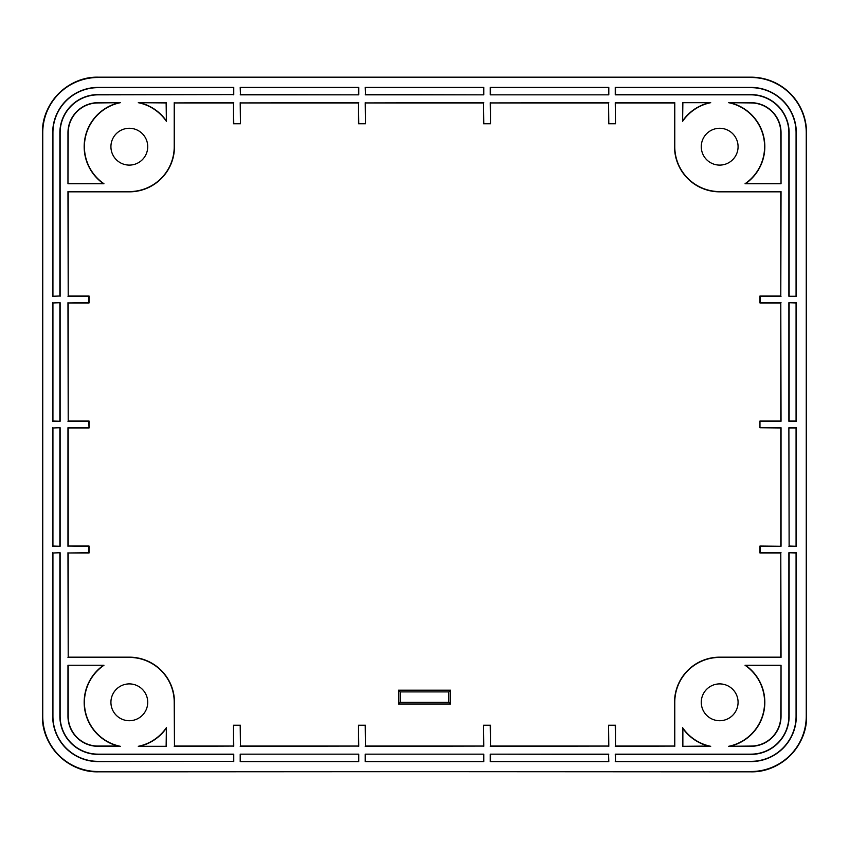 <?xml version="1.0" encoding="UTF-8"?>
<svg xmlns="http://www.w3.org/2000/svg" width="849" height="849" viewBox="0 0 849 849"><rect width="100%" height="100%" fill="white"/><g stroke="black" fill="none" stroke-linecap="round" stroke-linejoin="round"><path stroke-width="1.27" d="M400.187 691.893L448.813 691.893L448.813 702.314L400.187 702.314L400.187 691.893L398.489 690.195L398.489 704.012L450.511 704.012L450.511 690.195L398.489 690.195M450.511 690.195L448.813 691.893M400.187 702.314L398.489 704.012M448.813 702.314L450.511 704.012M615.493 102.931L674.531 102.931L674.531 146.686A45.146 45.146 0 0 0 719.676 191.832L780.793 191.832L780.793 296.014L759.961 296.014L759.961 302.955L780.793 302.955L780.793 421.03L759.961 421.03L759.961 427.726L781.038 427.726L781.038 546.289L759.961 546.045L759.961 552.986L780.793 552.986L780.793 657.168L719.676 657.168A45.146 45.146 0 0 0 674.531 702.314L674.531 746.069L615.493 746.069L615.493 725.226L608.553 725.226L608.553 746.069L490.478 746.069L490.478 725.226L483.537 725.226L483.537 746.069L365.463 746.069L365.463 725.226L358.522 725.226L358.522 746.069L240.447 746.069L240.447 725.226L233.507 725.226L233.507 746.069L174.47 746.069L174.47 702.314A45.146 45.146 0 0 0 129.324 657.168L68.207 657.168L68.207 552.986L89.039 552.986L89.039 546.045L68.207 546.045L68.207 427.97L89.039 427.97L89.039 421.03L68.207 421.03L68.207 302.955L89.039 302.955L89.039 296.014L68.207 296.014L68.207 191.832L129.324 191.832A45.146 45.146 0 0 0 174.47 146.686L174.47 102.931L233.507 102.931L233.507 123.774L240.447 123.774L240.447 102.931L358.522 102.931L358.522 123.774L365.463 123.774L365.463 102.931L483.537 102.931L483.537 123.774L490.478 123.774L490.478 102.931L608.553 102.931L608.553 123.774L615.493 123.774L615.249 102.687L674.775 102.687L674.775 146.686A44.901 44.901 0 0 0 719.676 191.587L781.038 191.587L780.793 296.014M759.961 427.726L780.793 427.97L780.793 546.045M42.747 716.206A55.323 55.323 0 0 0 98.07 771.518L750.93 771.518A55.323 55.323 0 0 0 806.253 716.206L806.253 132.794A55.323 55.323 0 0 0 750.93 77.482L98.07 77.482A55.323 55.323 0 0 0 42.747 132.794L42.747 716.206L42.45 132.794A55.62 55.62 0 0 1 98.07 77.174L750.93 77.174A55.62 55.62 0 0 1 806.55 132.794L806.55 716.206A55.62 55.62 0 0 1 750.93 771.826L98.07 771.518M166.139 102.931L166.383 121.322A44.901 44.901 0 0 0 138.291 102.687L166.139 102.931L166.383 121.322M166.383 102.687L138.291 102.687M788.88 296.259L788.88 132.794A37.961 37.961 0 0 0 750.93 94.844L615.249 94.844L615.249 87.415L750.93 87.415A45.39 45.39 0 0 1 796.32 132.794L796.32 296.259L788.88 296.259L796.32 296.259M719.676 128.284A18.402 18.402 0 0 1 738.078 146.686A18.402 18.402 0 0 1 719.676 165.099A18.402 18.402 0 0 1 701.274 146.686A18.402 18.402 0 0 1 719.676 128.284M615.493 761.351L615.249 754.156L750.93 754.156A37.961 37.961 0 0 0 788.88 716.206L788.88 552.741L796.075 552.986L796.075 716.206A45.146 45.146 0 0 1 750.93 761.351L615.493 761.351L615.493 754.4L750.93 754.4A38.194 38.194 0 0 0 789.124 716.206L789.124 552.986M615.249 761.585L750.93 761.585A45.39 45.39 0 0 0 796.32 716.206L796.075 716.206M796.075 552.986L796.32 716.206M796.32 552.741L788.88 552.741M60.12 552.741L60.12 716.206A37.961 37.961 0 0 0 98.07 754.156L233.751 754.156L233.507 761.351L98.07 761.351A45.146 45.146 0 0 1 52.925 716.206L52.925 552.986L60.12 552.741L52.925 552.986M233.507 761.351L98.07 761.585A45.39 45.39 0 0 1 52.68 716.206L52.68 552.741M233.751 761.585L233.751 754.156M365.463 94.6L365.219 87.415L483.781 87.415L483.781 94.844L365.463 94.6L365.219 87.415M365.219 94.844L483.781 94.844M103.61 665.499A44.901 44.901 0 0 0 120.356 746.313L98.07 746.313A30.108 30.108 0 0 1 67.962 716.206L67.962 665.255L103.96 665.255A44.901 44.901 0 0 0 103.61 665.499M103.96 665.255L67.962 665.255M166.383 727.678L166.383 746.313L138.291 746.313A44.901 44.901 0 0 0 166.383 727.678L166.139 746.069M138.291 746.313L166.383 746.313M796.075 302.955L796.32 421.274L788.88 421.274L788.88 302.711L796.075 302.955L796.075 421.03L789.124 421.03L789.124 302.955M796.32 302.711L788.88 302.711M719.676 720.716A18.402 18.402 0 0 1 701.274 702.314A18.402 18.402 0 0 1 719.676 683.901A18.402 18.402 0 0 1 738.078 702.314A18.402 18.402 0 0 1 719.676 720.716M608.553 754.4L608.797 761.585L490.234 761.585L490.234 754.156L608.553 754.4L608.553 761.351L490.478 761.351L490.478 754.4M608.797 754.156L490.234 754.156M129.324 720.716A18.402 18.402 0 0 1 110.922 702.314A18.402 18.402 0 0 1 129.324 683.901A18.402 18.402 0 0 1 147.726 702.314A18.402 18.402 0 0 1 129.324 720.716M709.594 746.069A44.901 44.901 0 0 0 710.709 746.313L708.565 746.069A45.146 45.146 0 0 1 682.861 728.442L682.617 727.678A44.901 44.901 0 0 0 709.594 746.069M708.565 746.069L682.617 746.313L682.617 727.678M682.617 746.313L710.709 746.313M52.68 296.259L52.68 132.794A45.39 45.39 0 0 1 98.07 87.415L233.751 87.415L233.507 94.6L98.07 94.6A38.194 38.194 0 0 0 59.876 132.794L59.876 296.014L52.68 296.259L59.876 296.014M233.507 94.6L98.07 94.844A37.961 37.961 0 0 0 60.12 132.794L60.12 296.259M233.751 94.844L233.751 87.415M682.617 121.322L682.617 102.687L710.709 102.687A44.901 44.901 0 0 0 682.617 121.322L682.861 102.931M710.709 102.687L682.617 102.687M789.124 546.045L788.88 427.726L796.32 427.726L796.32 546.289L789.124 546.045L788.88 427.726M788.88 546.289L796.32 546.289M240.447 94.6L240.203 87.415L358.766 87.415L358.766 94.844L240.447 94.6L240.203 87.415M240.203 94.844L358.766 94.844M745.04 665.255L781.038 665.255L780.793 716.206A29.864 29.864 0 0 1 750.93 746.069L728.644 746.313A44.901 44.901 0 0 0 745.04 665.255L780.793 665.499M728.644 746.313L750.93 746.313A30.108 30.108 0 0 0 781.038 716.206L781.038 665.255M781.038 183.745L745.04 183.745A44.901 44.901 0 0 0 728.644 102.687L750.93 102.931A29.864 29.864 0 0 1 780.793 132.794L781.038 183.745L781.038 132.794A30.108 30.108 0 0 0 750.93 102.687L728.644 102.687M60.12 427.726L60.12 546.289L52.925 546.045L52.925 427.97L60.12 427.726L52.925 427.97M52.925 546.045L52.68 427.726M52.68 546.289L60.12 546.289M608.797 87.415L608.797 94.844L490.234 94.844L490.234 87.415L608.797 87.415L608.553 94.6M490.234 94.844L608.797 94.844M240.203 761.585L240.203 754.156L358.766 754.156L358.766 761.585L240.203 761.585L240.447 754.4M358.766 754.156L240.203 754.156M365.219 761.585L365.219 754.156L483.781 754.156L483.781 761.585L365.219 761.585L365.463 754.4M483.781 754.156L365.219 754.156M129.324 128.284A18.402 18.402 0 0 1 147.726 146.686A18.402 18.402 0 0 1 129.324 165.099A18.402 18.402 0 0 1 110.922 146.686A18.402 18.402 0 0 1 129.324 128.284M60.12 302.711L60.12 421.274L52.925 421.03L52.925 302.955L60.12 302.711L52.925 302.955M52.925 421.03L52.68 302.711M52.68 421.274L60.12 421.274M67.962 183.745L67.962 132.794A30.108 30.108 0 0 1 98.07 102.687L120.356 102.687A44.901 44.901 0 0 0 103.96 183.745L67.962 183.745L68.207 132.794A29.864 29.864 0 0 1 98.07 102.931L120.356 102.687M68.207 546.045L88.795 546.289L88.795 552.741L68.207 552.986M68.207 657.168L67.962 552.741M67.962 657.413L129.324 657.413A44.901 44.901 0 0 1 174.225 702.314L174.47 702.314M174.47 746.069L174.225 702.314M174.225 746.313L233.507 746.069M233.507 725.226L233.751 746.313M233.751 725.471L240.447 725.226M240.447 746.069L240.203 725.471M240.203 746.313L358.522 746.069M358.522 725.226L358.766 746.313M358.766 725.471L365.463 725.226M365.463 746.069L365.219 725.471M365.219 746.313L483.537 746.069M483.537 725.226L483.781 746.313M483.781 725.471L490.478 725.226M490.478 746.069L490.234 725.471M490.234 746.313L608.553 746.069M608.553 725.226L608.797 746.313M608.797 725.471L615.493 725.226M615.493 746.069L615.249 725.471M615.249 746.313L674.531 746.069M780.793 552.986L781.038 657.413L719.676 657.413A44.901 44.901 0 0 0 674.775 702.314L674.775 746.313M781.038 552.741L760.205 552.741L760.205 546.289L781.038 546.289M780.793 302.955L781.038 421.274L759.961 421.274M781.038 302.711L760.205 302.711L760.205 296.259L781.038 296.259M615.493 123.774L615.249 102.687M615.249 123.53L608.553 123.774M608.553 102.931L608.797 123.53M608.797 102.687L490.478 102.931M490.478 123.774L490.234 102.687M490.234 123.53L483.537 123.774M483.537 102.931L483.781 123.53M483.781 102.687L365.463 102.931M365.463 123.774L365.219 102.687M365.219 123.53L358.522 123.774M358.522 102.931L358.766 123.53M358.766 102.687L240.447 102.931M240.447 123.774L240.203 102.687M240.203 123.53L233.507 123.774M233.507 102.931L233.751 123.53M233.751 102.687L174.47 102.931M68.207 296.014L67.962 191.587L129.324 191.587A44.901 44.901 0 0 0 174.225 146.686L174.225 102.687M67.962 296.259L88.795 296.259L88.795 302.711L68.207 302.955M68.207 421.03L67.962 302.711M67.962 421.274L88.795 421.274L89.039 427.97M67.962 546.289L67.962 427.726L88.795 427.726M140.435 102.931A45.146 45.146 0 0 1 166.139 120.558M789.124 296.014L789.124 132.794A38.194 38.194 0 0 0 750.93 94.6L615.493 94.6L615.493 87.649L750.93 87.649A45.146 45.146 0 0 1 796.075 132.794L796.075 296.014M59.876 552.986L59.876 716.206A38.194 38.194 0 0 0 98.07 754.4L233.507 754.4M365.463 87.649L483.537 87.649L483.537 94.6M120.356 746.313L118.213 746.069A45.146 45.146 0 0 1 103.185 665.499M118.213 746.069L98.07 746.069A29.864 29.864 0 0 1 68.207 716.206L68.207 665.499M166.139 728.442A45.146 45.146 0 0 1 140.435 746.069M682.861 746.069L682.861 728.442M52.925 296.014L52.925 132.794A45.146 45.146 0 0 1 98.07 87.649L233.507 87.649M682.861 120.558A45.146 45.146 0 0 1 708.565 102.931M789.124 427.97L796.075 427.97L796.075 546.045M240.447 87.649L358.522 87.649L358.522 94.6M745.815 665.499A45.146 45.146 0 0 1 730.787 746.069M745.04 183.745L780.793 183.501M730.787 102.931A45.146 45.146 0 0 1 745.815 183.501M59.876 427.97L59.876 546.045M490.478 94.6L490.478 87.649L608.553 87.649M358.522 754.4L358.766 761.585M358.522 761.351L240.447 761.351M483.537 754.4L483.781 761.585M483.537 761.351L365.463 761.351M59.876 302.955L59.876 421.03M103.96 183.745L68.207 183.501M103.185 183.501A45.146 45.146 0 0 1 118.213 102.931M98.07 771.826A55.62 55.62 0 0 1 42.45 716.206C41.686 745.931 68.355 772.59 98.07 771.826L750.93 771.518M750.93 771.826C780.656 772.59 807.314 745.921 806.55 716.206L806.253 716.206M806.55 716.206L806.253 132.794M98.07 77.482L750.93 77.482M98.07 77.174C68.345 76.41 41.686 103.079 42.45 132.794L42.747 132.794M750.93 77.174C771.699 77.843 787.66 86.948 798.803 104.48C803.918 113.225 806.497 122.67 806.55 132.794M42.45 132.794L42.45 716.206"/></g></svg>

